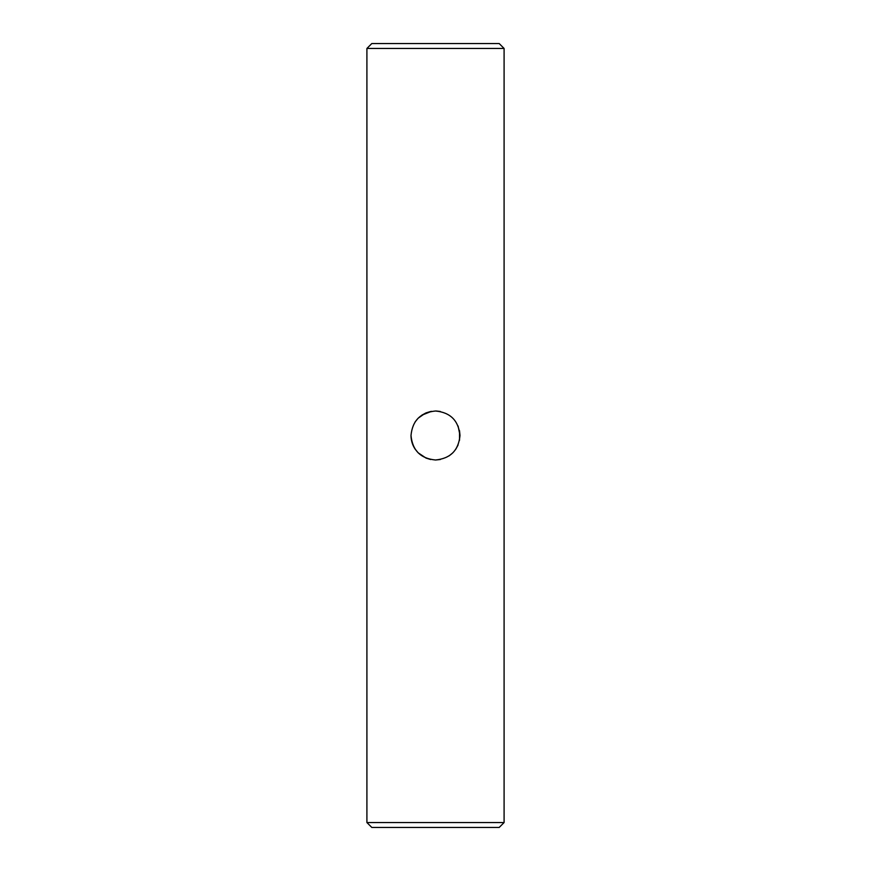 <?xml version="1.0" encoding="UTF-8"?>
<svg xmlns="http://www.w3.org/2000/svg" width="871" height="871" viewBox="0 0 871 871"><rect width="100%" height="100%" fill="white"/><g stroke="black" fill="none" stroke-linecap="round" stroke-linejoin="round"><path stroke-width="1.31" d="M504.091 822.551L366.909 822.551L504.091 822.551L504.091 48.449L366.909 48.449L366.909 822.551L371.808 827.45L366.909 822.551L366.909 48.449L504.091 48.449L504.091 822.551L499.192 827.45L371.808 827.45L499.192 827.45L504.091 822.551M411.471 440.247L412.887 444.918L411.471 440.247M415.151 449.142L418.145 452.789L415.151 449.142M418.167 452.811L426.061 458.102L430.677 459.518L426.093 458.113L418.167 452.811M435.544 459.997L440.323 459.518L435.544 459.997M449.142 455.849L452.789 452.855L449.142 455.849M455.849 449.131L458.113 444.907L455.849 449.131M459.529 440.269L459.529 430.731L459.529 440.269M440.105 411.439L436.24 411.014L440.105 411.439M430.688 411.482L426.093 412.876L430.688 411.482M426.017 412.919L421.902 415.129L426.017 412.919M418.134 418.222L415.151 421.869L418.134 418.222M459.997 435.5C458.549 420.606 450.394 412.44 435.522 411.003C420.606 412.451 412.429 420.606 411.003 435.489C412.44 450.394 420.606 458.56 435.5 459.997C450.405 458.549 458.571 450.383 459.997 435.5C458.549 420.606 450.394 412.44 435.522 411.003C420.606 412.451 412.429 420.606 411.003 435.489C412.44 450.394 420.606 458.56 435.5 459.997C450.405 458.549 458.571 450.383 459.997 435.5L459.518 430.666L459.997 435.5M499.192 43.55L371.808 43.55L366.909 48.449L371.808 43.55L499.192 43.55L504.091 48.449L499.192 43.55M414.999 448.913C412.408 444.918 411.079 440.486 411.003 435.609C411.079 440.486 412.408 444.918 414.999 448.913M421.825 415.173L431.526 411.33L421.825 415.173M435.5 411.003L440.28 411.471L435.5 411.003M418.2 418.156L425.277 413.246L418.2 418.156M458.092 426.039L459.997 435.369L458.092 426.039"/></g></svg>
